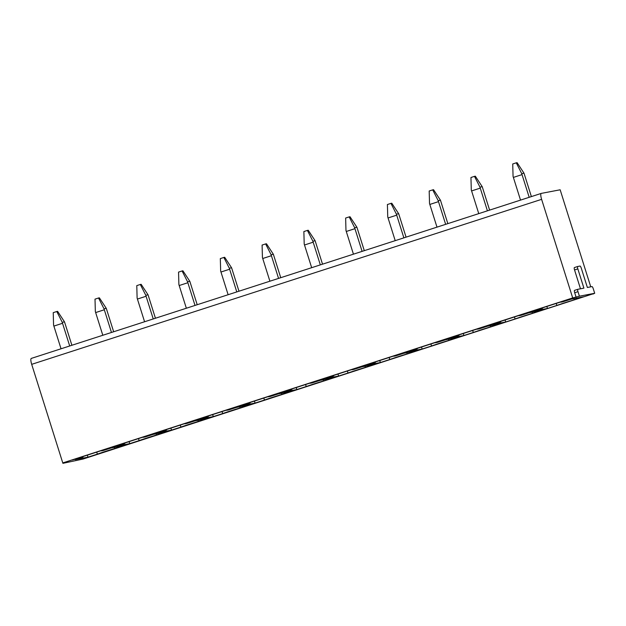 <?xml version="1.0" encoding="UTF-8"?>
<svg xmlns="http://www.w3.org/2000/svg" width="626" height="626" viewBox="0 0 626 626"><rect width="100%" height="100%" fill="white"/><g stroke="black" fill="none" stroke-linecap="round" stroke-linejoin="round"><path stroke-width="0.94" d="M590.756 286.825L560.16 189.788L541.271 193.395A5.947 1.455 -107.9 0 0 541.224 193.411A5.947 1.455 -107.9 0 0 541.615 199.342L31.691 364.34L62.772 462.919L66.199 462.262L62.913 463.326L83.102 459.038L592.963 293.844M541.686 308.665L531.732 311.357L565.935 300.284L560.833 302.178L562.782 301.802L570.959 299.197L583.651 296.771L574.261 299.807A14.265 0.423 162.5 0 0 556.858 305.441L547.468 308.477L534.784 310.903L541.686 308.665M573.893 298.633L574.261 299.807M556.224 303.43L556.858 305.441M546.834 306.466L547.468 308.477M594.7 293.281L593.268 288.75A2.379 0.587 -107.9 0 0 591.977 286.591L587.368 287.475L581.296 268.21A2.379 0.587 -107.9 0 0 580.005 266.058L577.696 266.496A2.379 0.587 -107.9 0 0 577.681 266.504A2.379 0.587 -107.9 0 0 577.829 268.875L583.909 288.132L577.853 289.29A2.379 0.587 -107.9 0 0 577.986 291.669L579.418 296.2L594.7 293.281L593.025 294.04M579.418 296.2L572.696 297.921L62.772 462.919M499.916 322.187L489.962 324.871L524.165 313.806L519.056 315.692L521.004 315.324L529.189 312.71L541.881 310.293L532.491 313.329A14.265 0.423 162.5 0 0 515.088 318.955L505.698 321.999L493.006 324.417L499.916 322.187M458.146 335.7L448.185 338.384L482.396 327.32L477.286 329.206L479.234 328.838L487.419 326.232L500.104 323.806L490.721 326.842A14.265 0.423 162.5 0 0 473.311 332.476L463.929 335.513L451.236 337.938L458.146 335.7M416.368 349.214L406.415 351.906L440.626 340.834L435.516 342.727L437.464 342.352L445.649 339.746L458.334 337.32L448.944 340.356A14.265 0.423 162.5 0 0 431.541 345.99L422.151 349.026L409.467 351.452L416.368 349.214M374.598 362.736L364.645 365.42L398.848 354.355L393.746 356.241L395.695 355.873L403.872 353.26L416.564 350.842L407.174 353.878A14.265 0.423 162.5 0 0 389.771 359.504L380.381 362.548L367.697 364.966L374.598 362.736M332.829 376.249L322.867 378.933L357.078 367.869L351.969 369.755L353.917 369.387L362.102 366.781L374.786 364.355L365.404 367.392A14.265 0.423 162.5 0 0 348.001 373.026L338.611 376.062L325.919 378.487L332.829 376.249M291.059 389.763L281.097 392.455L315.308 381.383L310.199 383.276L312.147 382.901L320.332 380.295L333.016 377.869L323.626 380.905A14.265 0.423 162.5 0 0 306.224 386.539L296.834 389.575L284.149 392.001L291.059 389.763M249.281 403.285L239.328 405.969L273.531 394.904L268.429 396.79L270.377 396.422L278.554 393.809L291.246 391.383L281.856 394.427A14.265 0.423 162.5 0 0 264.454 400.053L255.064 403.097L242.379 405.515L249.281 403.285M207.511 416.799L197.558 419.483L231.761 408.418L226.651 410.304L228.6 409.936L236.785 407.323L249.477 404.905L240.087 407.941A14.265 0.423 162.5 0 0 222.684 413.575L213.294 416.611L200.602 419.037L207.511 416.799M165.741 430.312L155.78 433.004L189.991 421.932L184.881 423.818L186.83 423.45L195.015 420.844L207.699 418.418L198.317 421.454A14.265 0.423 162.5 0 0 180.906 427.088L171.524 430.125L158.832 432.55L165.741 430.312M123.971 443.834L114.01 446.518L148.221 435.446L143.111 437.339L145.06 436.971L153.245 434.358L165.929 431.932L156.539 434.976A14.265 0.423 162.5 0 0 139.136 440.602L129.746 443.646L117.062 446.064L123.971 443.834M87.976 457.16L75.292 459.586L83.039 457.043L72.24 460.032L106.443 448.967L101.342 450.853L103.29 450.485L111.467 447.872L124.159 445.454L114.769 448.49A14.265 0.423 162.5 0 0 97.366 454.124L87.976 457.16L87.343 455.149M490.346 325.669L490.721 326.842M472.677 330.465L473.311 332.476M463.295 333.501L463.929 335.513M406.806 352.704L407.174 353.878M389.137 357.493L389.771 359.504M379.747 360.529L380.381 362.548M323.259 379.732L323.626 380.905M305.59 384.528L306.224 386.539M296.2 387.564L296.834 389.575M239.719 406.767L240.087 407.941M222.05 411.564L222.684 413.575M212.66 414.6L213.294 416.611M156.171 433.802L156.539 434.976M138.502 438.591L139.136 440.602M129.112 441.627L129.746 443.646M577.829 268.875L574.543 269.939A2.379 0.587 -107.9 0 1 574.386 267.568A2.379 0.587 -107.9 0 1 574.402 267.56L577.657 266.504M574.543 269.939L580.49 288.789M577.829 289.298A2.379 0.587 -107.9 0 1 577.853 289.29L574.543 290.362A2.379 0.587 -107.9 0 1 574.558 290.354A2.379 0.587 -107.9 0 0 574.699 292.733L576.131 297.264M31.691 364.34A5.947 1.455 -107.9 0 1 31.3 358.408A5.947 1.455 -107.9 0 1 31.347 358.393L541.185 193.426M541.615 199.342L572.696 297.921M114.401 447.316L114.769 448.49M96.733 452.105L97.366 454.124M62.78 462.919L62.913 463.326M170.89 428.114L171.524 430.125M180.272 425.077L180.906 427.088M197.941 420.281L198.317 421.454M254.43 401.078L255.064 403.097M263.82 398.042L264.454 400.053M281.489 393.253L281.856 394.427M337.977 374.051L338.611 376.062M347.36 371.015L348.001 373.026M365.028 366.218L365.404 367.392M421.517 347.015L422.151 349.026M430.907 343.979L431.541 345.99M448.576 339.182L448.944 340.356M505.065 319.988L505.698 321.999M514.455 316.944L515.088 318.955M532.123 312.155L532.491 313.329M69.697 345.982L62.537 323.282A30.251 7.418 -107.9 0 1 62.232 322.296L56.77 311.513L53.233 312.656L53.57 325.097A30.251 7.418 -107.9 0 0 53.883 326.083L61.035 348.784M71.888 345.27L64.822 322.852A30.251 7.418 -107.9 0 0 64.501 321.866L57.608 311.349L56.77 311.513M62.232 322.296L64.501 321.866M111.467 332.469L104.315 309.768A30.251 7.418 -107.9 0 1 104.002 308.782L98.54 297.992L95.003 299.142L95.348 311.584A30.251 7.418 -107.9 0 0 95.653 312.57L102.805 335.27M113.658 331.757L106.592 309.33A30.251 7.418 -107.9 0 0 106.271 308.344L99.377 297.835L98.54 297.992M104.002 308.782L106.271 308.344M153.245 318.947L146.085 296.255A30.251 7.418 -107.9 0 1 145.78 295.261L140.31 284.478L136.781 285.62L137.117 298.07A30.251 7.418 -107.9 0 0 137.423 299.056L144.583 321.756M155.436 318.243L148.362 295.816A30.251 7.418 -107.9 0 0 148.049 294.83L141.147 284.321L140.31 284.478M145.78 295.261L148.049 294.83M195.015 305.433L187.855 282.733A30.251 7.418 -107.9 0 1 187.55 281.747L182.088 270.964L178.551 272.107L178.887 284.548A30.251 7.418 -107.9 0 0 179.192 285.534L186.352 308.235M197.206 304.721L190.132 282.303A30.251 7.418 -107.9 0 0 189.819 281.317L182.917 270.8L182.088 270.964M187.55 281.747L189.819 281.317M236.785 291.919L229.632 269.219A30.251 7.418 -107.9 0 1 229.319 268.233L223.858 257.45L220.321 258.593L220.657 271.035A30.251 7.418 -107.9 0 0 220.97 272.02L228.122 294.721M238.975 291.207L231.91 268.781A30.251 7.418 -107.9 0 0 231.589 267.795L224.695 257.286L223.858 257.45M229.319 268.233L231.589 267.795M278.554 278.398L271.402 255.705A30.251 7.418 -107.9 0 1 271.097 254.712L265.627 243.929L262.091 245.071L262.435 257.521A30.251 7.418 -107.9 0 0 262.74 258.507L269.9 281.207M280.745 277.694L273.679 255.267A30.251 7.418 -107.9 0 0 273.366 254.281L266.465 243.772L265.627 243.929M271.097 254.712L273.366 254.281M320.332 264.884L313.172 242.184A30.251 7.418 -107.9 0 1 312.867 241.198L307.397 230.415L303.868 231.557L304.205 243.999A30.251 7.418 -107.9 0 0 304.51 244.993L311.67 267.685M322.523 264.172L315.449 241.753A30.251 7.418 -107.9 0 0 315.136 240.767L308.235 230.251L307.397 230.415M312.867 241.198L315.136 240.767M362.102 251.37L354.942 228.67A30.251 7.418 -107.9 0 1 354.637 227.684L349.175 216.901L345.638 218.044L345.975 230.485A30.251 7.418 -107.9 0 0 346.28 231.471L353.44 254.172M364.293 250.658L357.219 228.232A30.251 7.418 -107.9 0 0 356.906 227.246L350.004 216.737L349.175 216.901M354.637 227.684L356.906 227.246M403.872 237.849L396.72 215.156A30.251 7.418 -107.9 0 1 396.407 214.162L390.945 203.38L387.408 204.522L387.752 216.972A30.251 7.418 -107.9 0 0 388.057 217.958L395.209 240.658M406.063 237.144L398.997 214.718A30.251 7.418 -107.9 0 0 398.676 213.732L391.782 203.223L390.945 203.38M396.407 214.162L398.676 213.732M445.649 224.335L438.49 201.635A30.251 7.418 -107.9 0 1 438.184 200.649L432.715 189.866L429.186 191.008L429.522 203.45A30.251 7.418 -107.9 0 0 429.827 204.444L436.987 227.136M447.84 223.631L440.767 201.204A30.251 7.418 -107.9 0 0 440.454 200.218L433.552 189.709L432.715 189.866M438.184 200.649L440.454 200.218M487.419 210.821L480.259 188.121A30.251 7.418 -107.9 0 1 479.954 187.135L474.485 176.352L470.955 177.494L471.292 189.936A30.251 7.418 -107.9 0 0 471.597 190.922L478.757 213.623M489.61 210.109L482.536 187.69A30.251 7.418 -107.9 0 0 482.223 186.697L475.322 176.188L474.485 176.352M479.954 187.135L482.223 186.697M529.189 197.307L522.029 174.607A30.251 7.418 -107.9 0 1 521.724 173.621L516.262 162.83L512.725 163.973L513.062 176.422A30.251 7.418 -107.9 0 0 513.375 177.408L520.527 200.109M531.38 196.595L524.314 174.169A30.251 7.418 -107.9 0 0 523.993 173.183L517.099 162.674L516.262 162.83M521.724 173.621L523.993 173.183M542.351 307.922L542.499 308.368M458.811 334.949L458.952 335.403M375.264 361.985L375.412 362.431M291.724 389.012L291.865 389.466M208.176 416.047L208.317 416.501M124.637 443.083L124.777 443.529M577.814 289.306L574.558 290.354M577.986 291.669L574.699 292.733M82.859 456.597L83.008 457.05L82.898 456.589M166.406 429.561L166.547 430.015M250.126 402.98L249.985 402.518L250.095 402.98M333.494 375.498L333.635 375.952M417.041 348.463L417.182 348.917M500.581 321.435L500.722 321.881M62.537 323.282L53.883 326.083M104.315 309.768L95.653 312.57M146.085 296.255L137.423 299.056M187.855 282.733L179.192 285.534M229.632 269.219L220.97 272.02M271.402 255.705L262.74 258.507M313.172 242.184L304.51 244.993M354.942 228.67L346.28 231.471M396.72 215.156L388.057 217.958M438.49 201.635L429.827 204.444M480.259 188.121L471.597 190.922M522.029 174.607L513.375 177.408M542.39 307.906L542.531 308.368M458.842 334.941L458.991 335.395M375.303 361.969L375.443 362.431M291.755 389.004L291.904 389.466M208.215 416.04L208.356 416.493M124.668 443.067L124.817 443.529M577.681 266.504L574.386 267.568M541.224 193.411L31.3 358.408M166.438 429.553L166.586 430.015M333.525 375.49L333.674 375.944M417.072 348.455L417.221 348.917M500.62 321.42L500.761 321.881"/></g></svg>
